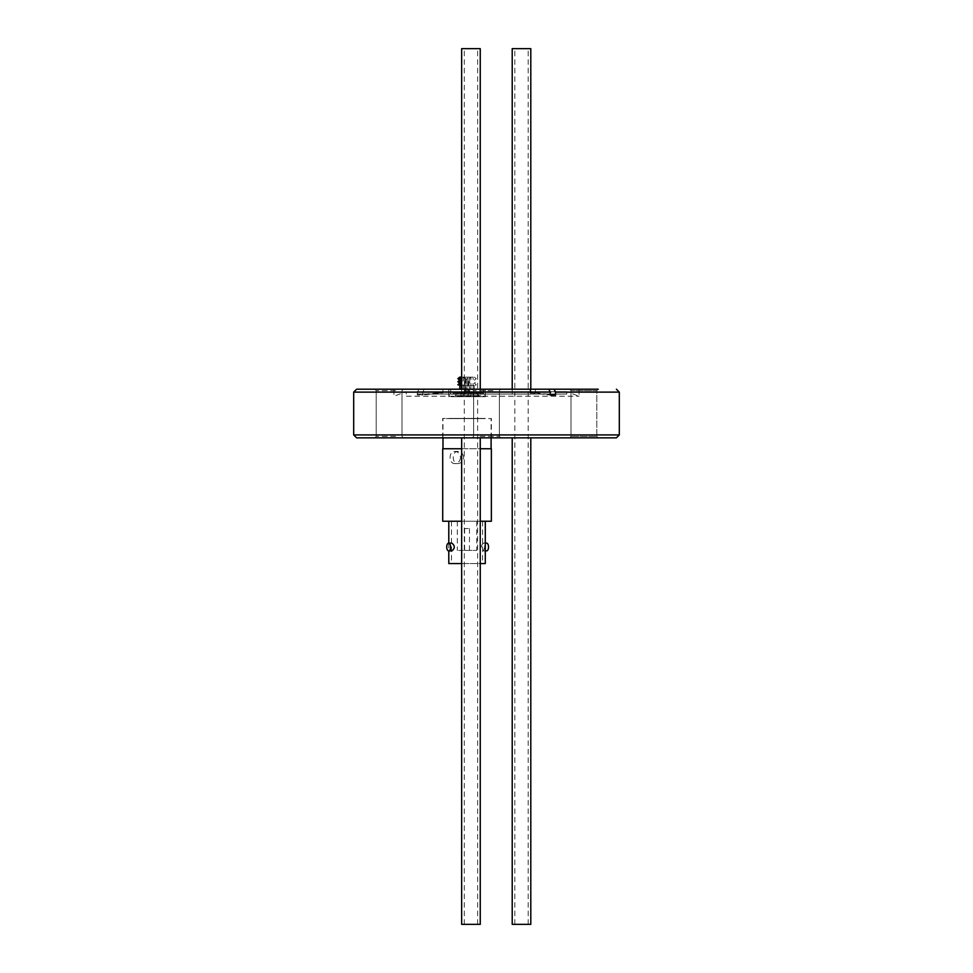 <?xml version="1.0" encoding="UTF-8"?>
<svg xmlns="http://www.w3.org/2000/svg" width="973" height="973" viewBox="0 0 973 973"><rect width="100%" height="100%" fill="white"/><g stroke="black" fill="none" stroke-linecap="round" stroke-linejoin="round"><path stroke-width="0.73" stroke-dasharray="4.87 3.65" d="M461.664 563.562L480.248 563.562M485.284 563.562L448.796 563.562M451.861 550.913L450.061 547.021L451.861 543.129M451.241 521.236L485.284 521.236L451.241 521.236M484.749 547.021L483.399 550.913C480.784 548.322 480.784 545.719 483.399 543.129L484.749 547.021M458.611 550.426L476.77 550.426L458.611 550.426M468.256 550.426L464.608 550.426L468.256 550.426M598.261 389.2L596.802 390.659L596.802 436.391L571.017 436.391L596.802 436.391L571.017 436.391L596.802 436.391L596.802 390.659L571.017 390.659L596.802 390.659L571.017 390.659L596.802 390.659L598.261 389.2L356.605 389.2M493.676 389.2L472.148 389.2L493.676 389.2M396.266 389.2L374.739 389.2L396.266 389.2M395.537 390.659L376.198 390.659L395.537 390.659M395.537 436.391L376.198 436.391L395.537 436.391M381.915 437.85L403.442 437.85L381.915 437.85M479.203 437.85L442.715 437.85L479.203 437.85M529.555 437.85L512.212 437.85L529.555 437.85M478.996 437.85L461.664 437.85L478.996 437.85M356.605 437.85L616.396 437.85M493.676 437.85L472.148 437.85L493.676 437.85M591.085 437.85L569.558 437.85L591.085 437.85M396.266 437.85L374.739 437.85L396.266 437.85M353.686 434.931L619.315 434.931M619.315 392.119L422.744 392.119L422.744 395.014L417.478 395.014L417.478 392.119L353.686 392.119M422.744 392.119L424.204 389.2M442.897 389.2L442.897 392.897L422.744 395.014M442.897 392.897L437.631 392.897L437.631 389.2M530.103 389.2L530.103 392.897L535.369 392.897L535.369 389.2M406.361 396.193L579.032 396.193L406.361 396.193M535.369 392.897L550.256 394.454M418.937 389.2L417.478 392.119M530.103 392.897L550.256 395.014M437.631 392.897L417.478 395.014M416.979 391.73L566.773 391.73L416.979 391.73M416.979 394.065L566.773 394.065L416.979 394.065M476.162 394.065L448.796 394.065L476.162 394.065M526.15 394.065L512.212 394.065L526.15 394.065M475.602 394.065L461.664 394.065L475.602 394.065M480.054 436.391L499.392 436.391L480.054 436.391M492.946 390.659L473.608 390.659L492.946 390.659M451.241 396.692L485.284 396.692L451.241 396.692M451.241 418.39L485.284 418.39L451.241 418.39M479.203 418.39L442.715 418.39L479.203 418.39M530.796 924.35L512.212 924.35M530.796 48.65L512.212 48.65M524.848 924.35L514.814 924.35L524.848 924.35M524.848 48.65L514.814 48.65L524.848 48.65M461.664 924.35L480.248 924.35M461.664 48.65L480.248 48.65M474.301 924.35L464.267 924.35L474.301 924.35M474.301 48.65L464.267 48.65L474.301 48.65M458.611 521.236L476.77 521.236L458.611 521.236M453.552 521.236L482.608 521.236L453.552 521.236M453.552 563.562L482.608 563.562L453.552 563.562M463.707 457.505C463.221 453.807 461.287 451.776 457.918 451.423C451.679 451.046 451.691 463.963 457.918 463.586C461.287 463.221 463.221 461.202 463.707 457.505M460.533 457.505C460.083 461.202 458.21 463.221 454.877 463.586C448.504 463.963 448.504 451.046 454.877 451.423C458.198 451.776 460.083 453.807 460.533 457.505M491.365 521.236L442.715 521.236M461.664 521.236L480.248 521.236M491.365 448.748L442.715 448.748M461.664 448.748L480.248 448.748M446.206 448.748L491.097 448.748L446.206 448.748M446.206 418.585L491.097 418.585L446.206 418.585M451.241 418.585L485.284 418.585L451.241 418.585M465.897 391.73L465.897 377.135L466.979 379.081L466.979 391.73L464.389 391.73L465.471 391.73L465.471 379.081L464.389 377.135L463.148 377.135L468.183 377.135L467.101 379.081L467.101 391.73L468.183 391.73L468.183 377.135M464.389 391.73L464.389 377.135M468.183 391.73L469.691 391.73L468.609 391.73L468.609 379.081L469.691 377.135L470.932 377.135L465.897 377.135M469.691 391.73L469.691 377.135M465.471 391.73L466.979 391.73M468.609 391.73L467.101 391.73M463.671 396.692L470.932 396.692L463.671 396.692M467.101 379.081L465.471 379.081M466.979 379.081L468.609 379.081M467.964 394.162L465.191 394.162L467.964 394.162M451.496 396.692L484.992 396.692L451.496 396.692M451.265 389.297L485.259 389.297L451.265 389.297M452.944 389.297L483.313 389.297L452.944 389.297M451.265 394.162L485.259 394.162L451.265 394.162M451.496 394.162L484.992 394.162L451.496 394.162M461.774 396.692L473.121 396.692L461.774 396.692M461.774 377.135L473.121 377.135L461.774 377.135M461.664 377.135L459.706 377.135M461.664 378.655L457.845 378.655M461.664 380.175L459.706 380.175M461.664 381.696L457.845 381.696M461.664 383.216L459.706 383.216M461.664 384.736L457.845 384.736M461.664 385.405L458.66 385.405M460.801 385.405L474.24 385.405L460.801 385.405M460.801 389.297L474.24 389.297L460.801 389.297M458.83 389.297L476.527 389.297L458.83 389.297M456.714 395.622L478.959 395.622L456.714 395.622M455.048 395.622L480.881 395.622L455.048 395.622M468.256 528.534L464.608 528.534L468.256 528.534M486.585 543.129A3.892 1.946 -90 0 0 484.639 547.021A3.892 1.946 -90 0 0 486.585 550.913M458.83 393.189L476.527 393.189L458.83 393.189M452.944 393.189L483.313 393.189L452.944 393.189M448.796 543.129L448.796 550.913M401.983 390.659L403.442 389.2L401.983 390.659L401.983 436.391L403.442 437.85L401.983 436.391L401.983 390.659M376.198 390.659L374.739 389.2L376.198 390.659L376.198 436.391L374.739 437.85L376.198 436.391L376.198 390.659M566.773 394.065L566.773 391.73L579.032 396.193L579.032 389.2M406.228 394.065L406.228 391.73L393.968 396.193L393.968 389.2M473.608 436.391L472.148 437.85L473.608 436.391L473.608 390.659L472.148 389.2L473.608 390.659L473.608 436.391M499.392 436.391L500.852 437.85L499.392 436.391L499.392 390.659L500.852 389.2L499.392 390.659L499.392 436.391M571.017 436.391L569.558 437.85L571.017 436.391L571.017 390.659L569.558 389.2L571.017 390.659L571.017 436.391M596.802 436.391L598.261 437.85L596.802 436.391M485.284 396.692L485.284 394.065M448.796 396.692L448.796 394.065M491.365 437.85L491.365 418.39M442.715 437.85L442.715 418.39M530.796 394.065L530.796 389.2M512.212 394.065L512.212 389.2M528.193 924.35L528.193 48.65M514.814 924.35L514.814 48.65M480.248 394.065L480.248 389.2M461.664 394.065L461.664 389.2M477.646 924.35L477.646 48.65M464.267 924.35L464.267 48.65M457.31 521.236L457.31 550.426M476.77 521.236L476.77 550.426M451.472 521.236L451.472 563.562M482.608 521.236L482.608 563.562M454.877 463.586L457.918 463.586M454.877 451.423L457.918 451.423M491.097 437.85L491.097 418.585M442.983 437.85L442.983 418.585M470.932 396.692L470.932 377.135L468.889 379.081L468.889 394.162L467.04 395.926L465.191 394.162L465.191 379.081L463.148 377.135L463.148 396.692M485.259 394.162L485.259 389.297M448.821 394.162L448.821 389.297M484.992 396.692L484.992 394.162M449.088 396.692L449.088 394.162M473.121 396.692L473.121 377.135M460.959 396.692L460.959 377.135M474.374 377.135L476.235 378.655L474.374 380.175L476.235 381.696L474.374 383.216L476.235 384.736L475.42 385.405M474.24 389.297L474.24 385.405M478.959 395.622L476.527 393.189L476.527 389.297M455.121 395.622L457.553 393.189L457.553 389.297M483.313 389.297L483.313 393.189C484.043 393.457 483.24 394.272 480.881 395.622M450.767 389.297L450.767 393.189C450.085 393.651 450.9 394.466 453.199 395.622M464.608 528.534L464.608 550.426M469.473 528.534L469.473 550.426M485.284 543.129L483.399 543.129M485.284 550.913L483.399 550.913"/><path stroke-width="1.46" d="M448.796 550.913L448.796 563.562L461.664 563.562M480.248 563.562L485.284 563.562L485.284 521.236M448.675 543.129L451.861 543.129C455.06 545.719 455.06 548.322 451.861 550.913L448.675 550.913A3.892 1.946 -90 0 0 450.621 547.021A3.892 1.946 -90 0 0 448.675 543.129A3.892 1.946 -90 0 0 446.729 547.021A3.892 1.946 -90 0 0 448.675 550.913M616.396 389.2L619.315 392.119L555.522 392.119L555.522 395.014L550.256 395.014L550.256 392.119L353.686 392.119L356.605 389.2L598.261 389.2M616.396 437.85L356.605 437.85L353.686 434.931L619.315 434.931L616.396 437.85M550.256 394.454L555.522 395.014M554.063 389.2L555.522 392.119M550.256 392.119L548.796 389.2M512.212 437.85L512.212 924.35L530.796 924.35L530.796 437.85M512.212 389.2L512.212 48.65L530.796 48.65L530.796 389.2M480.248 437.85L480.248 924.35L461.664 924.35L461.664 437.85M480.248 389.2L480.248 48.65L461.664 48.65L461.664 389.2M461.664 448.748L442.715 448.748L442.715 521.236L461.664 521.236M480.248 521.236L491.365 521.236L491.365 448.748L480.248 448.748M461.664 380.175L459.706 380.175L457.845 378.655L459.706 377.135L461.664 377.135M457.845 378.655L461.664 378.655M459.706 380.175L457.845 381.696L461.664 381.696M457.845 381.696L459.706 383.216L461.664 383.216M459.706 383.216L457.845 384.736L461.664 384.736M457.845 384.736L461.664 385.405M485.284 550.913L486.585 550.913A3.892 1.946 -90 0 0 488.531 547.021A3.892 1.946 -90 0 0 486.585 543.129L485.284 543.129M448.796 521.236L448.796 543.129M353.686 392.119L353.686 434.931M619.315 392.119L619.315 434.931M491.097 448.748L491.097 437.85M442.983 448.748L442.983 437.85M459.84 389.2L459.84 385.405"/></g></svg>

